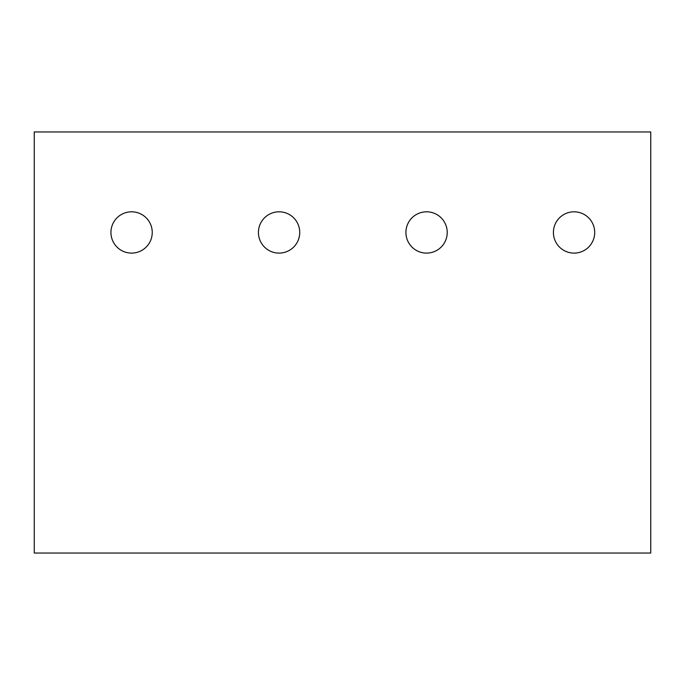 <?xml version="1.0" encoding="UTF-8"?>
<svg xmlns="http://www.w3.org/2000/svg" width="685" height="685" viewBox="0 0 685 685"><rect width="100%" height="100%" fill="white"/><g stroke="black" fill="none" stroke-linecap="round" stroke-linejoin="round"><path stroke-width="1.03" d="M650.75 131.957L650.75 553.043L34.25 553.043L34.25 131.957L650.75 131.957M574.056 253.108A20.644 20.644 0 0 1 553.412 232.455A20.644 20.644 0 0 1 574.056 211.811A20.644 20.644 0 0 1 594.708 232.455A20.644 20.644 0 0 1 574.056 253.108M426.567 253.108A20.644 20.644 0 0 1 405.922 232.455A20.644 20.644 0 0 1 426.567 211.811A20.644 20.644 0 0 1 447.219 232.455A20.644 20.644 0 0 1 426.567 253.108M131.589 253.108A20.644 20.644 0 0 1 110.944 232.455A20.644 20.644 0 0 1 131.589 211.811A20.644 20.644 0 0 1 152.241 232.455A20.644 20.644 0 0 1 131.589 253.108M279.078 211.811A20.644 20.644 0 0 1 299.73 232.455A20.644 20.644 0 0 1 279.078 253.108A20.644 20.644 0 0 1 258.433 232.455A20.644 20.644 0 0 1 279.078 211.811"/></g></svg>
